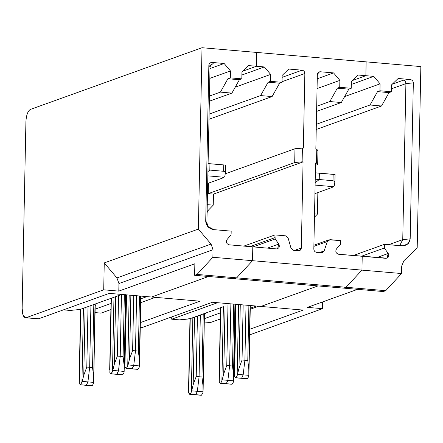 <?xml version="1.0" encoding="UTF-8"?>
<svg xmlns="http://www.w3.org/2000/svg" width="443" height="443" viewBox="0 0 443 443"><rect width="100%" height="100%" fill="white"/><g stroke="black" fill="none" stroke-linecap="round" stroke-linejoin="round"><path stroke-width="0.66" d="M225.504 172.067L223.599 171.28L209.821 170.095L207.928 171.618L209.821 170.095L209.949 163.76L208.088 163.589L209.949 163.76L209.821 170.095L223.599 171.28L225.498 172.155L224.8 176.58L225.498 172.155L225.642 165.106L223.726 164.946L223.599 171.28L223.726 164.946L209.949 163.76L225.642 165.106L225.033 165.029L225.642 165.106L225.504 172.111M101.054 313.112L95.079 312.597L101.054 313.112L110.894 309.574L101.054 313.112M362.219 256.287L361.942 270.119L346.072 287.269L343.668 288.133L234.253 278.708L343.668 288.133L346.072 287.269L236.656 277.839L234.253 278.708L236.656 277.839L346.072 287.269L361.942 270.119L252.527 260.694L236.656 277.839L252.527 260.694L361.942 270.119L362.219 256.287L338.53 254.249L387.027 258.186L388.212 253.468L376.866 257.549L388.212 253.468L384.319 248.03L361.516 256.226L384.319 248.03L384.397 244.342L403.385 245.826L408.28 243.5L410.179 238.866L402.748 239.619L405.899 83.616L391.49 88.794L405.899 83.616C405.771 81.739 404.941 80.593 403.412 80.177L392.238 84.198L403.412 80.177C404.941 80.593 405.771 81.739 405.899 83.616L413.33 82.863C413.158 80.991 412.073 79.873 410.074 79.502L403.412 80.177L410.074 79.502L398.168 78.477L391.568 84.84L391.429 91.756L379.944 90.765L377.536 91.629L389.026 92.62L391.429 91.756L389.026 92.62L381.517 105.999L370.032 105.008L316.335 124.311L370.032 105.008L381.517 105.999L316.236 129.472L381.517 105.999L389.026 92.62L377.536 91.629L370.032 105.008L377.536 91.629L379.944 90.765L380.083 83.849L373.759 76.373L351.305 84.447L373.759 76.373L357.966 75.017L351.365 81.374L351.227 88.29L339.737 87.299L337.333 88.163L348.818 89.154L351.227 88.29L348.818 89.154L337.333 88.163L329.825 101.547L316.701 106.265L329.825 101.547L341.315 102.532L329.825 101.547L337.333 88.163L339.737 87.299L339.875 80.382L333.557 72.912L317.254 78.771L333.557 72.912L339.875 80.382L317.055 88.589L339.875 80.382L339.737 87.299L351.227 88.29L351.365 81.374L357.966 75.017L365.863 75.692L352.135 80.632L365.863 75.692L366.145 61.859L365.863 75.692L352.135 80.632L365.863 75.692L366.145 61.859L256.73 52.435L420.85 66.577L417.19 247.936L403.938 260.705L401.723 265.961L401.568 273.536L385.703 290.686L383.3 291.549L343.668 288.133L346.072 287.269L361.942 270.119L362.219 256.287L361.942 270.119L401.568 273.536L401.723 265.961L403.938 260.705L417.19 247.936L420.85 66.577L366.145 61.859L365.863 75.692L373.759 76.373L380.083 83.849L344.648 96.585L380.083 83.849L379.944 90.765L391.429 91.756L391.568 84.84L398.168 78.477L410.074 79.502C412.073 79.873 413.158 80.991 413.33 82.863L405.899 83.616L402.748 239.619L388.6 244.708L402.748 239.619L399.697 245.66L402.748 239.619L410.179 238.866L413.33 82.863L410.179 238.866C409.559 243.456 406.746 245.776 401.735 245.837L384.397 244.342L353.304 255.522L384.397 244.342L384.319 248.03L388.212 253.468C389.331 256.204 388.561 257.82 385.914 258.33L362.219 256.287M140.265 327.698L141.804 327.665L140.265 327.532L141.804 327.665L212.457 302.264L260.921 306.44L317.991 285.923L260.921 306.44L212.457 302.264L141.804 327.665L140.392 327.543M334.914 181.497L335.058 174.536L315.361 172.82L319.364 173.191L319.237 179.52L315.156 182.798L319.237 179.52L319.364 173.191L315.361 172.82L319.364 173.191L315.355 172.842L319.364 173.191L319.237 179.52L315.228 179.177L333.014 180.711L334.914 181.586L334.216 186.005L332.1 187.455L314.94 193.624L332.1 187.455L332.178 187.107L332.1 187.455M316.629 252.36L322.498 252.626L324.149 250.904L319.425 252.599L324.149 250.904L327.338 241.529L328.994 239.807L340.601 240.571L340.529 244.254L336.431 249.005C335.207 251.541 335.91 253.285 338.53 254.249C335.91 253.285 335.207 251.541 336.431 249.005L340.529 244.254L340.601 240.571L330.107 239.663L327.338 241.529L313.877 246.374L327.338 241.529L324.149 250.904L321.38 252.77L316.629 252.36C314.901 252.017 313.965 250.91 313.821 249.038L315.554 162.969L313.821 249.038C313.965 250.91 314.901 252.017 316.629 252.36M317.338 74.59L315.837 149.136L316.767 149.213L316.49 163.046L317.675 164.541L317.952 150.709L316.767 149.213L317.952 150.709L317.675 164.541L315.51 165.322L317.675 164.541L316.49 163.046L315.554 162.969L316.49 163.046L316.767 149.213L315.837 149.136L317.338 74.59C317.559 72.752 318.539 71.81 320.272 71.766L319.159 71.91L317.338 74.59M276.498 248.9L277.611 248.756L278.797 244.043L267.45 248.124L278.797 244.043L275.169 238.965L253.13 246.889L275.169 238.965L274.926 237.647L249.979 246.618L274.926 237.647L274.981 234.912L243.888 246.092L274.981 234.912L285.475 235.82L288.155 238.157L290.962 248.041L293.643 250.378L299.512 250.644L301.329 247.964L303.067 161.894L213.471 194.106L213.244 205.159L207.258 204.638L213.244 205.159L208.348 210.203L207.147 210.098L208.348 210.203L213.244 205.159L213.471 194.106L208.227 193.652L208.437 183.147L208.227 193.652L294.7 162.564L302.132 161.811L302.408 147.979L294.977 148.732L294.7 162.564L294.977 148.732L303.344 148.062L304.85 73.516C304.701 71.644 303.765 70.537 302.037 70.193L282.113 77.359L302.037 70.193L288.758 69.053L282.158 75.41L282.014 82.326L270.529 81.335L268.126 82.199L279.611 83.19L282.014 82.326L279.611 83.19L268.126 82.199L260.617 95.583L209.085 114.106L260.617 95.583L272.102 96.568L260.617 95.583L268.126 82.199L270.529 81.335L270.667 74.418L264.344 66.948L256.447 66.267L256.73 52.435L256.447 66.267L242.725 71.201L256.447 66.267L264.344 66.948L241.889 75.022L264.344 66.948L270.667 74.418L235.233 87.16L270.667 74.418L270.529 81.335L282.014 82.326L282.158 75.41L288.758 69.053L302.037 70.193C303.765 70.537 304.701 71.644 304.85 73.516L282.03 81.722L304.85 73.516L303.344 148.062L302.408 147.979L302.132 161.811L294.7 162.564L208.227 193.652L213.471 194.106L303.067 161.894L302.132 161.811L303.067 161.894L301.329 247.964L294.418 250.445L301.329 247.964C301.107 249.802 300.132 250.744 298.394 250.788L293.643 250.378L290.962 248.041L288.155 238.157L285.475 235.82L274.981 234.912L275.169 238.965L278.797 244.043C279.915 246.773 279.145 248.396 276.498 248.9L252.803 246.862L276.498 248.9M318.207 72.508L320.272 71.766L333.557 72.912L320.272 71.766L318.207 72.508M316.595 111.42L341.315 102.532L348.818 89.154L341.315 102.532L316.595 111.42M125.319 317.343L125.579 304.38L125.319 317.343L125.79 322.598L125.319 317.343M246.961 378.804L247.388 378.715L248.645 376.655L247.388 378.715L241.64 378.217L243.152 374.85L244.907 360.259L246.02 305.155L244.907 360.259L246.02 305.155L244.907 360.259L242.039 360.015L244.907 360.259L243.152 374.85L244.907 360.259L243.152 374.85L237.459 374.357L243.152 374.85L241.64 378.217L243.152 374.85L248.844 375.337L248.8 369.102L247.781 360.508L244.907 360.259L247.781 360.508L248.8 369.102L250.079 305.509L248.844 375.337L243.152 374.85L241.64 378.217L235.897 377.724L237.155 375.67L238.993 368.255L242.039 360.015L243.152 304.911L242.039 360.015L238.993 368.255L237.155 375.67L238.594 304.518L237.155 375.67L235.897 377.724L241.64 378.217L235.471 377.818L246.723 378.726M240.278 304.662L238.993 368.255L240.278 304.662M236.003 304.291L234.546 376.605L235.737 377.779L234.546 376.605L234.397 375.459L236.003 304.291M235.737 377.779L246.967 378.809M234.369 373.654L234.38 373.061M226.766 365.503L227.984 305.039L226.766 365.503L229.635 365.752L230.881 303.998L229.635 365.752L226.766 365.503L223.721 373.748L226.766 365.503M225.083 306.085L223.721 373.748L222.187 379.85L227.879 380.338L229.635 365.752L227.879 380.338L222.187 379.85L223.721 373.748L225.083 306.085M223.388 306.694L221.882 381.157L222.187 379.85L221.882 381.157L223.388 306.694L220.775 307.636L219.274 382.099L220.625 383.217L221.882 381.157L220.625 383.217L226.367 383.71L227.879 380.338L226.367 383.71L220.199 383.306L225.952 383.804L220.464 383.273L219.274 382.099L219.135 381.262L220.775 307.636L192.838 317.675L191.337 392.144L191.642 390.831L197.334 391.324L199.09 376.733L200.336 314.984L199.09 376.733L196.216 376.484L197.44 316.025L196.216 376.484L199.09 376.733L197.334 391.324L191.642 390.831L193.17 384.729L196.216 376.484L193.17 384.729L191.337 392.144L192.838 317.675L190.23 318.617L188.724 393.079L190.08 394.198L191.337 392.144L190.08 394.198L195.823 394.691L197.334 391.324L195.823 394.691L189.654 394.292L195.662 394.752L189.92 394.253L188.724 393.079L188.591 392.243L190.23 318.617L179.598 319.879L171.696 319.198L217.568 302.707L171.696 319.198L171.746 316.9L171.696 319.198L179.598 319.879L189.504 318.877L223.388 306.694M220.464 383.273L231.445 384.219M219.097 379.147L219.108 378.549M194.538 317.066L193.17 384.729L194.538 317.066M189.92 394.253L201.15 395.283M188.546 390.128L188.557 389.535M207.097 212.59L208.348 210.203L207.097 212.59M222.691 177.709L222.685 178.025L207.689 183.419L222.685 178.025L222.691 177.709M225.033 165.029L208.088 163.561L225.033 165.029M222.763 177.682L223.964 177.25L207.839 175.86L223.964 177.25L224.8 176.58L222.685 178.025M208.98 119.267L272.102 96.568L279.611 83.19L272.102 96.568L208.98 119.267M225.238 173.806L294.977 148.732L225.238 173.806M252.803 246.862L252.527 260.694L252.803 246.862L252.527 260.694L236.656 277.839L234.253 278.708L236.656 277.839L197.03 274.427L194.621 275.291L234.253 278.708L194.621 275.291L197.03 274.427L212.895 257.278L213.05 249.702L118.94 283.537L118.79 291.112L103.712 289.811L26.143 317.703L25.423 317.803L22.97 314.94L22.15 308.455C22.288 314.846 23.617 317.93 26.143 317.703L38.635 318.777L26.143 317.703L103.712 289.811L104.255 262.915L198.359 229.081L202.019 47.717L256.73 52.435L256.447 66.267L242.725 71.201L256.447 66.267L248.551 65.586L241.95 71.943L248.551 65.586L256.447 66.267L256.73 52.435L202.019 47.717L30.345 109.443L202.019 47.717L198.359 229.081L211.056 244.087L213.05 249.702L212.895 257.278L252.527 260.694L252.803 246.862L229.114 244.818L252.803 246.862M208.575 276.493L151.506 297.015L199.965 301.19L140.365 322.615L199.965 301.19L151.506 297.015L208.575 276.493M146.926 296.616L140.846 298.803L146.926 296.616M126.166 304.081L125.574 304.291L126.166 304.081M125.574 304.374L126.161 304.43L125.574 304.374M140.769 302.635L155.46 297.353L140.769 302.635M96.242 303.638L95.217 305.775L96.242 303.638M95.151 309.153L111.016 303.449L95.151 309.153M125.696 298.172L126.288 297.956L125.696 298.172M126.321 368.354L132.23 368.792L126.482 368.294L127.739 366.239L126.321 368.354L125.131 367.181L126.056 368.388L132.064 368.847L126.321 368.354L132.23 368.792L133.736 365.42L128.044 364.932L129.577 358.824L130.862 295.232L129.577 358.824L132.623 350.585L135.497 350.834L136.605 295.73L135.497 350.834L133.736 365.42L135.497 350.834L132.623 350.585L129.577 358.824L128.044 364.932L133.736 365.42L132.23 368.792L131.809 368.886L137.812 369.346L131.565 368.803L132.23 368.792L133.736 365.42L135.497 350.834L136.605 295.73L135.497 350.834L138.366 351.077L139.479 295.974L138.366 351.077L135.497 350.834L133.736 365.42L139.429 365.912L139.384 359.672L138.366 351.077L139.384 359.672L140.664 296.079L139.429 365.912L133.736 365.42L132.064 368.847L137.972 369.285L132.23 368.792L137.972 369.285L139.229 367.23L139.429 365.912L139.229 367.23L137.972 369.285L137.308 369.301M95.223 305.471L93.539 383.062L93.606 382.387L87.919 381.894L86.247 385.321L92.15 385.759L93.407 383.704L92.15 385.759L85.992 385.36L91.989 385.814L85.743 385.277L86.407 385.266L87.919 381.894L89.674 367.308L90.92 305.554L89.674 367.308L87.919 381.894L86.407 385.266L91.485 385.775M110.794 373.881L116.952 374.28L118.464 370.913L112.771 370.42L114.305 364.318L117.351 356.078L118.569 295.614L117.351 356.078L120.219 356.322L117.351 356.078L114.305 364.318L112.771 370.42L118.464 370.913L120.219 356.322L121.465 294.573L120.219 356.322L123.093 356.571L124.345 294.673L123.093 356.571L124.112 365.165L123.093 356.571L120.219 356.322L118.464 370.913L124.156 371.4L125.53 294.772L124.123 371.743L123.957 372.718L124.156 371.4L118.464 370.913L116.791 374.341L122.7 374.778L123.957 372.718L122.7 374.778L116.537 374.374L122.534 374.833L116.287 374.296L116.952 374.28L118.464 370.913L120.219 356.322L121.465 294.573L120.219 356.322L118.464 370.913L116.952 374.28L122.035 374.789M92.548 367.552L89.674 367.308L92.548 367.552L93.562 376.146L92.548 367.552L93.816 304.535L92.548 367.552M80.504 384.829L86.247 385.321L80.504 384.829L79.308 383.649L80.814 309.186L80.089 309.447L83.422 308.25L81.922 382.713L83.422 308.25L111.359 298.205L109.858 372.668L111.049 373.842L116.791 374.341L111.049 373.842L109.858 372.668L111.359 298.205L121.797 294.451L113.973 297.264L112.467 371.732L111.21 373.787L116.952 374.28L111.21 373.787L112.771 370.42L112.467 371.732L113.973 297.264L80.814 309.186L79.308 383.649L80.504 384.829L86.247 385.321L80.665 384.768L82.226 381.401L80.665 384.768L86.407 385.266L87.919 381.894L82.226 381.401L83.76 375.299L86.8 367.059L83.76 375.299L85.122 307.636L83.76 375.299L82.226 381.401L87.919 381.894L89.674 367.308L90.92 305.554L89.674 367.308L87.919 381.894L93.606 382.387L94.996 305.017L93.761 304.529M93.899 304.479L94.996 305.017L94.968 306.296M260.921 306.44L317.991 285.923L260.921 306.44L303.134 310.078L260.921 306.44M357.623 289.334L307.464 307.37L322.543 308.666L249.725 334.847L322.543 308.666L322.676 301.899L322.543 308.666L307.464 307.37L357.623 289.334M385.703 290.686L346.072 287.269L343.668 288.133L383.3 291.549L385.703 290.686L401.568 273.536L361.942 270.119L346.072 287.269L385.703 290.686M317.852 192.578L317.421 214.135L314.464 217.181L317.421 214.135L317.852 192.578M235.133 335.711L234.546 335.656L235.133 335.711M201.139 395.278L195.662 394.752L200.9 395.2M203.132 389.502L204.411 314.447L203.021 391.811L197.334 391.324L199.09 376.733L200.336 314.984L199.09 376.733L201.958 376.982L199.09 376.733L197.334 391.324L203.021 391.811L202.977 385.576L201.958 376.982L202.977 385.576L204.411 314.447L203.232 313.965L201.958 376.982L203.232 313.965L204.411 314.447L204.384 315.726M232.509 366.001L229.635 365.752L227.879 380.338L233.572 380.83L233.522 374.59L232.509 366.001L233.522 374.59L234.945 304.203L233.539 381.174L233.372 382.148L231.949 384.264L233.372 382.148L233.572 380.83L227.879 380.338L226.367 383.71L232.11 384.203L226.207 383.765L227.879 380.338L229.635 365.752L232.509 366.001L233.754 304.097L232.509 366.001M247.227 378.771L241.479 378.278L247.227 378.771M235.133 304.219L234.934 304.74M230.881 303.998L229.635 365.752L230.881 303.998M204.633 315.206L205.657 313.068L204.633 315.206M203.021 391.811L202.822 393.129L201.404 395.245L202.822 393.129L203.021 391.811M197.334 391.324L195.823 394.691L201.565 395.189L195.662 394.752L197.334 391.324M248.894 305.404L247.781 360.508L248.894 305.404M248.645 376.655L248.844 375.337L248.645 376.655M256.342 306.047L250.262 308.228L256.342 306.047M235.582 313.511L234.989 313.722L235.582 313.511M220.309 318.999L210.469 322.537L220.309 318.999M332.178 187.107L333.38 186.675L315.111 185.102L333.38 186.675L334.216 186.005L334.914 181.586L333.014 180.711L319.237 179.52L319.364 173.191L333.142 174.376L333.014 180.711L333.142 174.376L335.058 174.536L334.919 181.541M333.629 174.381L315.361 172.803L333.629 174.381M319.237 179.52L315.156 182.798L319.237 179.52M314.53 213.886L317.421 214.135L314.53 213.886M234.989 313.805L235.571 313.854L234.989 313.805M250.24 309.258L258.629 306.246L250.24 309.258M204.566 318.578L220.431 312.874L204.566 318.578M235.111 307.597L235.704 307.387L235.111 307.597M204.494 322.022L210.469 322.537L204.494 322.022M234.563 334.731L235.155 334.52L234.563 334.731M249.841 329.238L303.134 310.078L249.841 329.238M25.423 317.803L38.635 318.777L109.288 293.377L151.506 297.015L109.288 293.377L38.635 318.777L37.223 318.655M194.854 263.762L118.79 291.112L194.854 263.762L194.621 275.291L194.854 263.762M25.915 121.714C26.314 115.13 27.793 111.038 30.345 109.443C27.793 111.038 26.314 115.13 25.915 121.714L22.15 308.455L25.915 121.714M86.8 367.059L88.024 306.595L86.8 367.059L89.674 367.308L86.8 367.059M132.623 350.585L133.736 295.481L132.623 350.585M109.681 369.717L109.692 369.124M124.954 364.224L126.587 294.866L124.965 363.631M114.305 364.318L115.667 296.655L114.305 364.318M127.739 366.239L129.179 295.088L127.739 366.239M79.131 380.698L79.142 380.105M209.821 170.095L209.949 163.76L208.088 163.6L209.949 163.76L209.821 170.095L207.928 171.618L209.821 170.095L207.961 169.935L209.821 170.095M128.044 364.932L127.828 365.929L128.044 364.932M208.088 163.589L209.949 163.76L208.088 163.589M210.004 68.565L224.141 63.482L212.236 62.457L213.299 63.798L211.001 64.623L213.299 63.798L212.236 62.457L224.141 63.482L230.465 70.958L230.321 77.874L227.918 78.738L239.403 79.729L241.812 78.86L230.321 77.874L241.812 78.86L241.95 71.943L241.812 78.86L239.403 79.729L231.899 93.108L220.409 92.116L209.45 96.059L220.409 92.116L227.918 78.738L230.321 77.874L230.465 70.958L209.805 78.383L230.465 70.958L224.141 63.482L210.004 68.565M213.847 229.646L231.185 231.141L213.847 229.646C208.858 228.726 206.145 225.924 205.713 221.245L206.892 222.74L210.043 66.738L208.858 65.243L205.713 221.245L208.858 65.243C209.107 63.41 210.231 62.48 212.236 62.457C210.231 62.48 209.107 63.41 208.858 65.243L210.043 66.738C210.281 64.894 211.366 63.914 213.299 63.798L212.059 63.986L210.043 66.738L206.892 222.74L208.06 226.927L206.892 222.74L205.713 221.245L207.457 226.235L213.847 229.646M231.13 233.876L231.185 231.141L231.13 233.876M229.114 244.818C226.495 243.855 225.792 242.111 227.015 239.58L230.836 235.144L227.015 239.58C225.792 242.111 226.495 243.855 229.114 244.818M116.946 277.922L104.255 262.915L103.712 289.811L118.79 291.112L118.94 283.537L116.946 277.922L118.94 283.537L213.05 249.702L211.056 244.087L116.946 277.922L211.056 244.087L198.359 229.081L104.255 262.915L116.946 277.922M209.345 101.214L231.899 93.108L209.345 101.214M63.415 309.867L70.182 310.449L80.089 309.447L70.182 310.449L63.415 309.867M236.656 277.839L252.527 260.694L212.895 257.278L197.03 274.427L236.656 277.839M220.409 92.116L231.899 93.108L239.403 79.729L227.918 78.738L220.409 92.116M328.994 239.807L313.899 245.234M235.765 304.275L234.375 373.327M220.536 307.719L219.097 378.837M189.986 318.7L188.552 389.818M95.223 305.454L93.722 380.072M125.773 294.473L124.267 369.091M140.902 296.101L139.539 363.598M234.541 335.822L235.128 335.872M235.189 303.898L233.682 378.516M250.317 305.526L248.955 373.028M111.121 298.289L109.687 369.407M126.349 294.844L124.959 363.897M80.571 309.275L79.136 380.371"/></g></svg>

